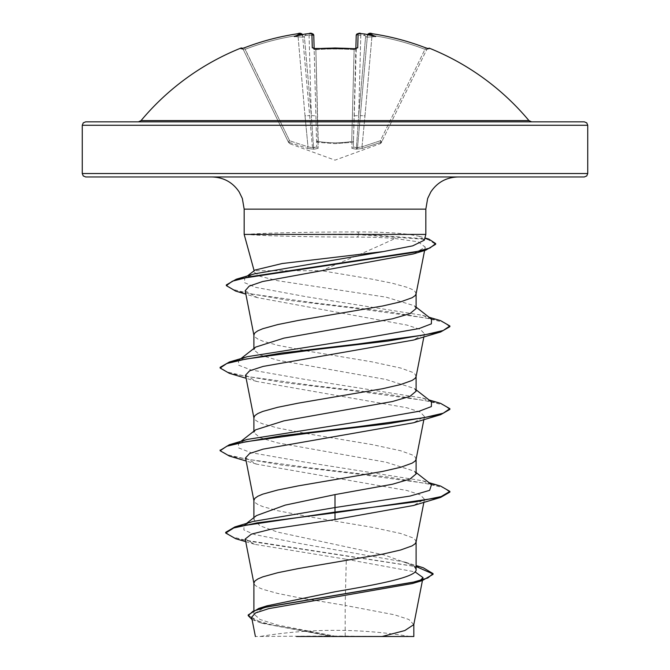 <?xml version="1.0" encoding="UTF-8"?>
<svg xmlns="http://www.w3.org/2000/svg" width="670" height="670" viewBox="0 0 670 670"><rect width="100%" height="100%" fill="white"/><g stroke="black" fill="none" stroke-linecap="round" stroke-linejoin="round"><path stroke-width="0.5" stroke-dasharray="3.35 2.51" d="M315.863 49.63L315.746 48.667L315.863 49.63L314.155 49.346L316.709 146.839L313.786 35.401L309.197 35.167L313.786 35.401A1.725 1.7 178.5 0 0 311.91 33.743L312.279 47.788L315.746 48.667L313.728 48.458L314.155 49.346L315.863 49.63A250.371 225.028 -0 0 1 335 48.969A250.371 225.028 -0 0 1 354.137 49.63L355.845 49.346L355.862 48.583L353.291 146.839L356.272 48.458L355.845 49.346L354.137 49.63L351.725 141.479C340.578 143.229 329.422 143.229 318.275 141.479A1.725 0.754 178.5 0 1 316.55 140.767A1.725 0.754 178.5 0 0 318.124 141.479A1.725 0.754 178.5 0 0 318.275 141.479L318.066 142.341L335 143.665L318.066 142.341L318.124 148.413L315.863 49.63L318.275 141.479C329.422 143.229 340.578 143.229 351.725 141.479L354.137 49.63A250.371 225.028 0 0 0 315.863 49.63M242.582 48.441A1.725 1.725 0 0 1 242.976 48.969L243.302 49.63L242.976 48.969M240.79 48.131L241.108 48.793A1.725 1.717 154 0 1 243.302 49.63L288.1 141.479L243.302 49.63L245.053 49.346L243.302 49.63L241.694 48.692L243.302 49.63A1.725 1.717 -26 0 0 241.811 48.667M351.934 142.341A1.725 1.633 -178.5 0 0 353.45 140.767A1.725 0.754 -178.5 0 1 351.725 141.479A1.725 0.754 -178.5 0 0 351.876 141.479A1.725 0.754 -178.5 0 0 353.45 140.767A1.725 1.633 1.5 0 1 351.934 142.341L335 143.665L351.934 142.341L351.876 148.413L351.934 142.341M315.738 48.793A252.088 226.577 180 0 1 335 48.131A252.088 226.577 180 0 1 354.262 48.793L357.721 47.788L358.09 33.743L360.979 33.617A252.431 251.468 180 0 1 364.957 34.061C363.576 33.969 363.642 34.497 365.158 35.652L365.661 36.004L365.158 35.652C363.642 34.505 363.576 33.969 364.957 34.061A185.389 97.485 -146.2 0 1 375.669 36.54A185.389 87.778 143.3 0 0 369.363 34.061L369.396 33.617L372.286 33.743A252.196 252.113 180 0 1 425.559 47.788L424.947 49.346A250.48 250.387 0 0 0 372.026 35.401L364.991 115.851L360.41 115.567L364.991 115.851L372.026 35.401L367.445 35.167L372.026 35.401A250.48 250.387 -0 0 1 424.947 49.346L380.351 140.767L380.903 142.341L362.487 148.413L380.903 142.341C380.099 144.092 380.099 144.092 380.903 142.341C380.099 144.092 380.099 144.092 380.903 142.341L380.351 140.767L381.892 141.479L380.351 140.767L361.993 146.839L364.991 115.851L361.993 146.839L356.423 147.76L358.693 115.567L356.423 147.76L357.512 147.76L367.445 35.167L357.512 147.76L361.993 146.839L380.351 140.767L424.947 49.346L426.698 49.63L427.024 48.969L381.9 141.479L426.698 49.63L424.947 49.346L425.559 47.788L428.892 48.793L429.21 48.131M313.702 149.192L318.124 148.413L313.702 149.192L307.513 148.413L313.702 149.192A1.725 0.502 100.1 0 1 313.577 147.76L311.307 115.567L313.577 147.76L312.488 147.76L316.709 146.839L313.577 147.76A1.725 0.502 -79.9 0 0 313.702 149.192A1.725 1.625 60.1 0 1 312.488 147.76L302.555 35.167L312.488 147.76L308.007 146.839L305.009 115.851L308.007 146.839L312.488 147.76A1.725 1.625 -119.9 0 0 313.702 149.192M289.097 142.341L307.513 148.413L289.097 142.341C289.901 144.092 289.901 144.092 289.097 142.341C289.901 144.092 289.901 144.092 289.097 142.341L289.649 140.767L288.1 141.479C288.946 143.229 288.946 143.229 288.1 141.479C288.946 143.229 288.946 143.229 288.1 141.479L289.649 140.767L289.097 142.341A1.725 1.7 -26 0 1 288.1 141.479A1.725 1.7 154 0 0 289.097 142.341M141.06 120.592L528.94 120.592M85.71 121.831L584.29 121.831M335 636.5L410.023 636.5L335 636.5M244.165 234.416L359.514 234.073L357.345 237.096C371.624 237.113 384.178 237.582 395.007 238.512C376.925 246.962 356.926 255.731 335 264.834L321.734 270.739L253.897 270.739M251.2 234.416L359.514 234.76L427.912 239.517L435.668 244.282M251.2 234.073C267.916 233.034 295.847 232.348 335 232.004L357.529 231.921C378.944 231.937 396.112 232.766 409.035 234.416L425.835 234.416M584.29 176.972L211.996 176.972M250.932 234.76C267.64 235.882 295.663 236.627 335 237.013L357.345 237.096M416.103 308.493L414.336 305.746L386.121 297.162L277.64 280.722L260.077 276.316L253.888 271.92L254.131 270.739M254.34 270.739L254.994 270.06M416.062 293.996L415.107 291.509L412.134 289.44L407.268 287.371L392.352 283.243L371.825 279.105L321.734 270.739M413.792 624.607L408.859 619.482L394.463 614.792L345.167 605.412L345.167 636.073L334.506 636.073L277.455 625.018L260.019 619.49L253.897 613.971L266.987 605.831M245.212 539.007L254.801 544.358L346.298 559.274L345.167 605.412L298.175 597.556L277.648 593.419L262.732 589.282L257.866 587.213L254.893 585.144L253.897 583.076M416.103 569.592L413.574 565.606L384.739 555.103L277.673 532.106L260.077 525.85L253.897 519.602L256.426 515.615M416.062 542.139L415.107 539.652L412.134 537.583L400.618 533.454L371.825 527.248L309.934 516.905L277.648 510.707L262.732 506.57L257.866 504.502L254.893 502.433L253.897 500.364M416.103 473.925L414.353 471.178L386.096 462.216L277.648 442.904L260.069 437.736L253.897 432.569L255.647 429.822M416.062 459.427L415.107 456.94L412.134 454.871L400.618 450.734L371.825 444.537L309.934 434.194L277.648 427.988L262.732 423.85L257.866 421.782L254.893 419.722L253.897 417.653M416.103 391.205L414.361 388.466L386.096 379.496L277.673 360.192L260.069 355.016L253.897 349.849L255.647 347.102M416.062 376.708L415.107 374.228L412.134 372.16L400.618 368.023L371.825 361.817L309.934 351.482L277.648 345.276L262.732 341.139L257.866 339.07L254.893 337.002L253.897 334.933M346.298 559.274L415.057 571.87M420.165 580.505L412.418 583.537M251.61 617.204L262.581 623.402L329.347 635.964L255.396 636.5M345.167 636.073L382.101 636.5M252.799 521.52L244.073 525.355L243.88 529.953L254.592 534.551L301.316 543.755L405.199 562.155L414.487 566.334L416.103 568.436M225.69 532.332L231.761 536.754L249.148 541.176L423.172 567.716M248.193 614.934L255.019 620.211L274.122 625.487L334.506 636.073M235.689 538.714L416.103 566.535M252.079 619.582L260.102 622.639L328.426 635.78L334.271 636.039M329.347 635.964L328.426 635.78M395.007 238.512L417.988 241.77L425.249 247.096L413.281 253.947M245.186 290.738L257.205 297.597L407.1 325.101L420.442 329.472L424.478 333.844L413.465 340.067M245.53 375.2L256.526 381.423L406.866 407.77L420.375 412.167L424.462 416.556L413.465 422.787M245.53 457.911L256.543 464.143L406.899 490.49L420.392 494.879L424.47 499.276L413.457 505.507M424.278 240.203L419.118 236.301L409.035 234.416M431.522 484.603L422.603 480.767L304.281 462.007L250.923 452.627L238.646 447.937L238.47 443.247L247.389 439.403M431.53 401.883L422.603 398.047L304.255 379.287L250.907 369.907L238.637 365.217L238.478 360.519L247.406 356.683M431.522 319.163L422.594 315.327L305.88 296.668L255.588 287.338L244.508 282.673L244.793 278.008L254.483 273.837M440.634 486.085L388.96 477.166L313.418 468.238L247.423 459.31L227.683 454.855L220.162 450.391M440.617 403.365L388.273 394.362L311.944 385.351L245.999 376.339L226.787 371.842L220.12 367.336M440.625 320.654L388.424 311.726L313.778 302.79L250.664 293.854L232.549 289.39L226.326 284.926M428.825 239.081L359.514 234.073L357.529 231.921M449.88 492.09L443.213 487.584L424.001 483.078L358.048 474.075L281.718 465.064L229.375 456.061M449.88 409.378L443.222 404.873L424.01 400.367L358.065 391.364L281.727 382.352L229.383 373.341M449.88 326.667L443.398 322.22L424.671 317.773L359.715 308.878L285.964 299.993L235.681 291.098M335 176.972L85.71 176.972M366.272 636.5L296.492 636.5M335 121.831L531.586 121.831L335 121.831M241.108 48.793L244.441 47.788L245.053 49.346A250.48 250.387 0 0 1 297.974 35.401L302.555 35.167L297.974 35.401L305.009 115.851L309.59 115.567L305.009 115.851L297.974 35.401A250.48 250.387 0 0 0 245.053 49.346L289.649 140.767L244.441 47.788A252.196 252.113 180 0 1 297.715 33.743L300.604 33.617A1.725 1.717 175 0 1 302.555 35.167A1.725 1.717 175 0 0 302.413 34.622L302.195 34.245M300.604 33.617L300.637 34.061A185.389 87.778 -143.3 0 0 294.331 36.54A185.389 97.485 146.2 0 1 305.043 34.061C306.425 33.969 306.358 34.497 304.842 35.652L304.339 36.004L304.842 35.652C306.358 34.505 306.425 33.969 305.043 34.061A252.431 251.468 180 0 1 309.021 33.617L311.91 33.743M314.138 48.583L314.155 49.346A1.725 1.608 178.5 0 0 314.012 48.743M381.9 141.479C381.054 143.229 381.054 143.229 381.9 141.479C381.054 143.229 381.054 143.229 381.9 141.479L381.892 141.479A1.725 1.7 -154 0 1 380.903 142.341A1.725 1.7 26 0 0 381.9 141.479M358.09 33.743A1.725 1.7 1.5 0 0 356.214 35.401L360.803 35.167L356.214 35.401L355.845 49.346A1.725 1.608 1.5 0 1 355.988 48.743M356.298 149.192L351.876 148.413L356.298 149.192L362.487 148.413L356.298 149.192A1.725 0.502 -100.1 0 0 356.423 147.76L353.291 146.839L356.423 147.76A1.725 0.502 79.9 0 1 356.298 149.192A1.725 1.625 -60.1 0 0 357.512 147.76A1.725 1.625 119.9 0 1 356.298 149.192M303.234 37.202L302.622 36.004L303.234 37.202L304.339 36.004L303.234 37.202L294.331 36.54L303.234 37.202M366.766 37.202L367.378 36.004L366.766 37.202L365.661 36.004L366.766 37.202L375.669 36.54L366.766 37.202M311.307 115.567L315.897 115.851L311.307 115.567L304.339 36.004L311.307 115.567L309.021 33.6L311.307 115.567M354.103 115.851L358.693 115.567L354.103 115.851M316.55 140.767A1.725 1.633 -1.5 0 0 318.066 142.341A1.725 1.633 178.5 0 1 316.55 140.767M316.709 146.839A1.725 1.641 -1.5 0 0 318.124 148.413A1.725 1.641 178.5 0 1 316.709 146.839M351.876 148.413A1.725 1.641 1.5 0 0 353.291 146.839A1.725 1.641 -178.5 0 1 351.876 148.413M308.007 146.839L307.513 148.413L308.007 146.839L289.649 140.767L308.007 146.839M362.487 148.413L361.993 146.839L362.487 148.413M297.715 33.743L297.974 35.401L297.773 33.735M300.637 34.061L302.597 35.652L302.262 34.647M309.021 33.6L305.043 34.061M360.803 35.167L360.979 33.6L360.803 35.167A250.706 249.751 -0 0 1 365.158 35.652A250.706 249.751 -0 0 0 360.803 35.167L358.693 115.567L360.803 35.167M312.279 47.788A1.725 1.608 178.5 0 1 314.155 49.346L313.728 48.458M367.738 34.647L367.403 35.652L369.363 34.061M369.396 33.617A1.725 1.717 5 0 0 367.445 35.167A1.725 1.717 5 0 1 367.587 34.622L367.445 35.167L367.587 34.614M357.721 47.788A1.725 1.608 1.5 0 0 355.845 49.346L356.272 48.458M372.026 35.401L372.286 33.743L372.026 35.401M360.979 33.617L361.515 33.659M428.892 48.793A1.725 1.717 -154 0 0 426.698 49.63L428.306 48.692L426.698 49.63A1.725 1.717 26 0 1 428.189 48.667M82.259 125.273L587.741 125.273M587.741 173.53L82.259 173.53M425.835 209.141L244.165 209.141M304.842 35.652A250.706 249.751 0 0 1 309.197 35.167A250.706 249.751 0 0 0 304.842 35.652M365.661 36.004L358.693 115.567L365.661 36.004M381.255 142.802L380.3 143.665L335 160.155L289.7 143.665L288.745 142.802M410.023 636.5A459.528 459.528 0 0 0 259.977 636.5M253.897 613.971L253.897 610.169M253.897 519.602L253.897 517.617M253.897 432.569L253.897 431.195M253.897 349.849L253.897 348.484M422.577 579.81L422.435 580.538M253.897 271.92L253.897 270.923M405.199 562.155L416.103 565.555M245.731 541.662L254.793 544.358M260.102 622.639L262.581 623.402M425.257 247.104L424.596 250.496M424.47 333.844L423.867 336.926M424.47 416.556L423.867 419.646M424.47 499.267L423.867 502.358M419.118 236.301L424.889 237.959M422.603 480.767L429.076 482.693M422.603 398.047L429.085 399.973M422.594 315.327L429.076 317.262M414.353 471.178L416.103 472.551M238.47 443.247L240.924 441.337M416.103 389.84L414.353 388.466M238.478 360.519L240.915 358.618M416.103 307.128L414.336 305.738M244.793 278.008L247.448 275.94M257.205 297.597L245.857 294.138M256.526 381.423L246.133 378.282M256.543 464.143L246.133 461.002M246.51 523.438L244.073 525.355M414.487 566.334L413.574 565.606M241.694 48.692L244.441 47.788M302.187 34.229L299.884 33.508M358.726 33.508L360.904 33.592M428.306 48.692L427.418 48.441L427.024 48.969M370.049 33.508L372.286 33.743"/><path stroke-width="1" d="M314.155 49.346L313.728 48.458L354.254 48.667L335 48.006L315.738 48.793L312.279 47.788L311.91 33.743L309.021 33.617A252.431 251.468 180 0 0 305.043 34.061A185.389 97.485 146.2 0 0 294.331 36.54A185.389 87.778 -143.3 0 1 300.637 34.061L300.604 33.617L297.715 33.743A252.196 252.113 180 0 0 244.441 47.788L241.108 48.793A1.725 1.717 -26 0 1 241.811 48.667M241.108 48.793L240.79 48.131A1.725 1.725 0 0 1 242.582 48.441M428.189 48.667A1.725 1.717 26 0 1 428.892 48.793L429.21 48.131A252.741 252.741 0 0 1 528.94 120.592L141.06 120.592L138.414 121.831M428.892 48.793L425.559 47.788A252.196 252.113 180 0 0 372.286 33.743L369.396 33.617L369.363 34.061A185.389 87.778 143.3 0 1 375.669 36.54A185.389 97.485 -146.2 0 0 364.957 34.061A252.431 251.468 180 0 0 360.979 33.617L358.09 33.743L357.721 47.788L354.262 48.793A252.088 226.577 180 0 0 335 48.131A252.088 226.577 180 0 0 315.738 48.793M584.29 121.831L85.71 121.831L83.248 122.861L82.259 125.273L587.741 125.273L586.753 122.861L584.29 121.831M247.448 275.94L254.994 270.069L282.187 263.519L383.282 251.593L412.687 245.857L424.278 240.203L425.835 234.416L244.165 234.416L244.165 209.141L242.347 198.479L239.156 191.905C232.649 182.29 223.596 177.316 211.996 176.972L584.29 176.972L586.753 175.942L587.741 173.53L587.741 125.273M254.131 270.739L244.165 234.416M240.915 358.618L255.647 347.102L283.938 338.132L392.36 318.828L409.94 313.661L416.103 308.493L416.103 293.787M253.897 348.484L253.897 334.933L254.893 332.864L257.866 330.796L262.732 328.736L277.648 324.598L298.175 320.461L382.671 305.989L400.618 301.852L412.134 297.715L415.107 295.646L416.062 293.996L424.596 250.496M253.897 610.169L253.897 583.076L254.893 581.016L257.866 578.947L262.732 576.878L277.648 572.741L298.175 568.604L382.671 554.132L400.618 549.995L412.134 545.857L415.107 543.789L416.062 542.139L423.867 502.358M416.103 565.555L423.172 567.716L433.063 573.637L427.787 577.984L412.703 582.339L258.788 608.419L266.987 605.831L335 591.778C378.274 584.382 417.175 577.021 416.103 569.592L416.103 541.93M246.51 523.438L256.426 515.615L285.227 505.113L335 494.602L392.369 484.259L409.94 479.092L416.103 473.925L416.103 459.218M253.897 517.617L253.897 500.364L254.893 498.296L257.866 496.227L262.732 494.159L277.648 490.03L298.175 485.892L382.671 471.412L400.618 467.283L412.134 463.146L415.107 461.077L416.062 459.427L423.867 419.646M240.924 441.337L255.647 429.822L283.921 420.852L392.335 401.548L409.923 396.38L416.103 391.205L416.103 376.498M253.897 431.195L253.897 417.653L254.893 415.584L257.866 413.516L262.732 411.447L277.648 407.31L298.175 403.173L382.671 388.701L400.618 384.563L412.134 380.426L415.107 378.357L416.062 376.708L423.867 336.926M415.057 571.87L423.013 577.624L420.165 580.505M433.063 573.637L433.063 574.332L422.175 580.622L412.418 583.537L268.745 608.636L255.597 612.916L251.61 617.204L255.396 636.5M413.834 624.172L413.834 636.5L296.492 636.5M382.101 636.5L404.814 630.554L413.792 624.607L422.435 580.538M335 494.602L335 507.558L252.799 521.52L234.894 526.922L225.69 532.332L225.69 533.019L235.689 538.714L245.731 541.662M416.103 568.436L416.103 569.592M416.103 472.551L431.522 484.603L429.629 490.34L410.023 496.076L335 507.558L335 512.081L234.894 526.922M258.788 608.419L248.193 614.934L248.193 615.621L252.079 619.582M440.634 497.408L413.457 505.498L335 519.568L335 512.776L440.634 497.408L449.88 492.09L449.88 491.403L441.145 496.57L416.238 501.746L335 512.081L335 512.776L257.037 522.893L233.763 527.96L225.69 533.019M416.103 566.535L433.029 573.989M422.175 580.622L267.07 606.869L253 611.249L248.193 615.621M335 519.568L270.63 529.3L251.342 534.158L245.212 539.007L253.938 583.495M245.857 294.138L235.681 291.098L226.326 285.613L232.415 281.174L249.86 276.743L425.793 250.136L413.281 253.947L262.581 281.526L249.207 286.132L245.186 290.738L253.938 335.352M246.133 378.282L229.383 373.341L220.12 368.023L226.778 363.517L245.982 359.011L311.944 350L388.29 340.988L440.634 331.985L413.465 340.067L263.117 366.415L249.617 370.812L245.53 375.2L253.938 418.072M246.133 461.002L229.375 456.061L220.12 450.734L226.787 446.228L245.999 441.723L311.944 432.719L388.273 423.708L440.617 414.705L413.465 422.787L263.117 449.135L249.617 453.523L245.53 457.911L253.938 500.783M220.162 450.391L229.375 444.729L247.389 439.403L365.72 420.643L419.077 411.263L431.354 406.573L431.53 401.883L416.103 389.84M220.12 368.023L220.12 367.336L229.383 362.009L247.406 356.683L365.753 337.923L419.102 328.543L431.363 323.853L431.522 319.163L416.103 307.128M226.326 285.613L226.326 284.926L236.242 279.239L254.483 273.837L383.282 251.593M449.88 491.403L440.634 486.085L429.076 482.693M229.375 444.729L281.718 435.718L358.056 426.706L424.01 417.695L443.222 413.197L449.88 408.692L440.617 403.365L429.085 399.973M229.383 362.009L281.718 353.006L358.048 343.995L424.001 334.983L443.213 330.486L449.88 325.98L440.625 320.654L429.076 317.262M236.242 279.239L413.197 252.506L429.922 248.042L435.668 243.587L428.825 239.081L424.889 237.959M440.617 414.705L449.88 409.378L449.88 408.692M440.634 331.985L449.88 326.667L449.88 325.98M425.793 250.136L435.668 244.282L435.668 243.587M587.741 173.53L82.259 173.53L83.248 175.942L85.71 176.972L335 176.972M311.91 33.743A1.725 1.7 178.5 0 1 313.786 35.401L314.138 48.583M355.862 48.583L356.214 35.401A1.725 1.7 1.5 0 1 358.09 33.743M302.413 34.622A1.725 1.717 175 0 0 300.604 33.617M302.555 35.167C301.559 33.224 299.951 32.755 297.715 33.743C279.44 36.473 261.685 41.155 244.441 47.788L241.828 48.684M302.262 34.647L300.637 34.061M305.043 34.061L305.671 33.986M314.012 48.743A1.725 1.608 178.5 0 0 312.279 47.788M354.254 48.667L356.272 48.458L354.262 48.793M355.988 48.743A1.725 1.608 1.5 0 1 357.721 47.788M358.726 33.508L357.194 33.835L356.214 35.401C357.931 33.316 359.514 32.721 360.979 33.6L360.979 33.617M364.329 33.986L364.957 34.061M369.363 34.061L367.738 34.647M370.049 33.508L368.592 33.659L367.587 34.614A1.725 1.717 5 0 1 369.396 33.617M367.445 35.167C368.466 33.224 370.083 32.755 372.286 33.743L372.286 33.743C390.56 36.473 408.315 41.155 425.559 47.788L428.172 48.684M364.916 34.053L360.904 33.592M244.165 209.141L425.835 209.141L427.653 198.479L430.844 191.905C437.351 182.29 446.404 177.316 458.004 176.972M425.835 234.416L425.835 209.141M82.259 173.53L82.259 125.273M423.013 577.624L422.577 579.81M220.12 450.734L220.12 450.047M528.94 120.592L531.586 121.831M240.79 48.131A252.741 252.741 0 0 0 141.06 120.592M305.428 33.994L309.021 33.6C311.073 32.755 312.664 33.349 313.786 35.401C312.069 33.316 310.486 32.721 309.021 33.6M244.441 47.788C261.685 41.155 279.44 36.473 297.715 33.743L299.884 33.508M356.272 48.458L355.845 49.346M364.614 34.003L360.979 33.6M429.21 48.131L427.024 48.969M427.418 48.441L425.559 47.788C408.315 41.155 390.56 36.473 372.286 33.743"/></g></svg>
